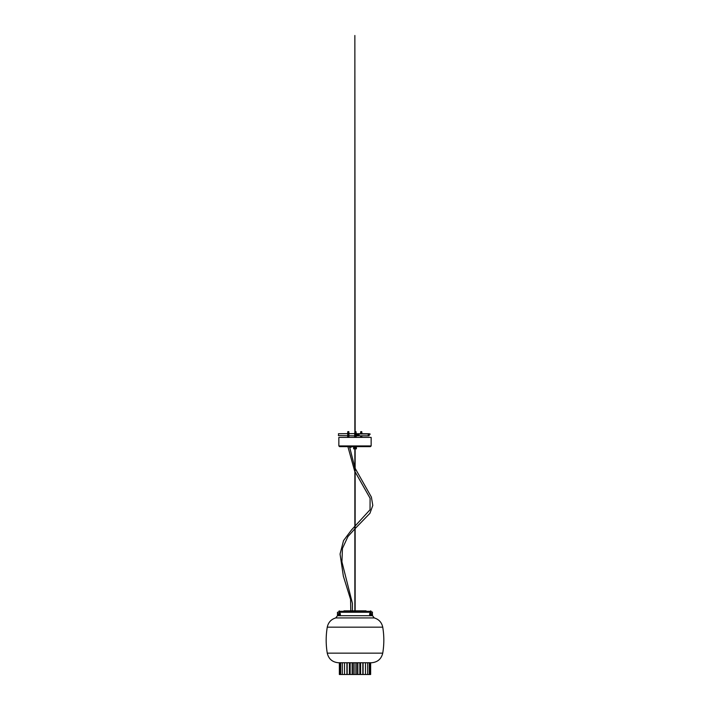 <?xml version="1.0" encoding="UTF-8"?>
<svg xmlns="http://www.w3.org/2000/svg" width="710" height="710" viewBox="0 0 710 710"><rect width="100%" height="100%" fill="white"/><g stroke="black" fill="none" stroke-linecap="round" stroke-linejoin="round"><path stroke-width="1.06" d="M372.528 612.242L337.472 612.242L337.472 615.694L372.528 615.694L372.297 612.011L337.472 612.242M355 662.741L371.72 662.741C377.667 662.146 381.341 658.951 382.734 653.138L327.266 653.138C328.659 658.951 332.333 662.146 338.279 662.741L355 662.741L355 674.5L370.647 674.5L370.647 662.741M343.933 610.857L366.067 610.857M338.466 614.931L338.439 613.617L338.466 614.931M339.504 614.984L339.504 613.644M338.235 613.751L338.208 614.833M339.123 615.002A1.154 0.577 -90 0 0 339.584 615.463A1.154 0.577 -90 0 0 340.161 614.31A1.154 0.577 -90 0 0 339.584 613.156A1.154 0.577 -90 0 0 339.123 613.617M339.691 615.446A1.154 0.577 -90 0 0 339.788 615.463A1.154 0.577 -90 0 0 340.365 614.31A1.154 0.577 -90 0 0 339.788 613.156A1.154 0.577 -90 0 0 339.691 613.174M370.877 613.617A1.154 0.577 90 0 0 370.416 613.156A1.154 0.577 90 0 0 369.839 614.31A1.154 0.577 90 0 0 370.416 615.463A1.154 0.577 90 0 0 370.877 615.002M370.309 613.174A1.154 0.577 90 0 0 370.212 613.156A1.154 0.577 90 0 0 369.635 614.31A1.154 0.577 90 0 0 370.212 615.463A1.154 0.577 90 0 0 370.309 615.446M371.685 614.931L371.534 613.697L371.685 614.931M371.791 614.833L371.765 613.751M370.496 613.644L370.496 614.984M354.858 432.239L354.858 35.5L355.142 431.636M369.102 434.13L370.283 434.138L369.102 434.138M369.333 433.89L370.283 434.138M338.492 434.653L338.421 435.585L338.492 434.653M357.094 435.7L357.725 435.709L357.103 435.7L357.725 435.647L357.21 435.656L357.121 434.05L357.041 435.904L356.154 435.887M356.154 433.606L357.103 433.801M368.659 435.842L367.798 435.869L368.659 435.816M357.849 435.798L367.78 435.869L357.849 435.798L357.503 433.97L368.25 433.961L357.503 433.739M357.725 435.816L357.733 433.97L357.725 435.816M357.938 435.789L369.094 435.816L369.333 433.979L368.268 433.961L369.102 433.979L369.102 435.816L357.938 435.789L357.946 433.943M369.342 433.748L357.84 433.695M356.385 448.835L353.615 448.835L356.385 448.835L356.385 446.688L353.66 446.643L356.385 446.688M355.63 448.525L355.63 447.264M355.16 448.525L355.16 447.264M354.556 448.525L354.556 447.264M354.219 448.525L354.121 447.264L354.219 448.525M353.864 448.525L353.864 447.264M353.66 448.525L353.66 447.264M353.615 448.835L353.615 446.688M353.624 448.525L353.624 447.264L353.615 448.525M353.74 448.525L353.695 447.264L353.74 448.525M354.024 448.525L354.024 447.264M354.432 448.525L354.334 447.264L354.432 448.525M354.911 448.525L354.796 447.264L354.911 448.525M355.408 448.525L355.408 447.264M356.331 448.525L356.331 447.264M356.127 448.525L356.109 447.264M355.843 448.525L355.745 447.264L355.843 448.525M356.029 448.525L355.941 447.264L356.029 448.525M356.287 448.525L356.242 447.264L356.287 448.525M356.376 448.525L356.376 447.264M354.157 447.264L354.157 448.525M354.361 447.264L354.361 448.525M354.805 447.264L354.805 448.525M355.808 447.264L355.808 448.525M355.941 447.264L355.941 448.525M348.805 431.636L347.776 431.636L347.66 437.289M348.814 431.636L348.93 432.559L347.66 432.559M349.045 437.404L347.545 437.404M347.838 436.712L347.838 432.674M348.503 436.597L348.512 432.674L348.628 436.712L347.829 436.712L347.829 432.674L348.495 432.674L348.495 436.597L348.503 432.674M348.486 436.135L347.9 436.597L348.486 436.135L348.495 432.674M347.918 436.135L347.918 432.709L348.486 432.709M355.745 431.636L354.938 431.636L354.76 432.709L354.654 436.597L355.151 436.712L355.009 432.674M355.976 431.636L356.092 432.559L354.822 432.559M356.207 437.404L354.707 437.404M356.056 436.712L356.047 432.709M355.151 432.674L355.053 436.712M356.101 436.597L356.118 432.674L356.056 436.597M354.973 432.709L354.76 436.135M354.973 436.135L355.027 436.597M361.567 431.636L360.928 431.636M361.825 432.559L360.671 432.559M361.39 435.842L362.002 437.289L360.502 437.289L360.671 436.712M361.567 435.842L361.665 436.597L361.47 435.842M361.772 431.636L361.39 433.695M360.573 435.833L360.618 436.712M360.627 433.695L360.627 432.674L360.618 433.695M361.47 433.695L361.47 432.674M360.573 433.695L360.733 431.636M361.567 432.709L361.567 433.695M361.931 432.709L361.931 433.703M361.931 436.135L361.656 436.712M338.856 445.933L371.144 445.933L371.144 437.404L338.856 437.404L338.856 445.933L339.549 446.625L347.9 446.625L354.627 470.996L370.087 498.234L370.043 509.744L351.592 529.846L343.525 540.621L340.063 554.057L343.356 576.156L350.58 599.4L350.767 610.857M371.144 445.933L370.451 446.625L339.549 446.625M349.533 446.918L353.793 446.625M356.207 446.625L367.177 446.625M349.568 447.264L351.068 447.264M339.353 662.741L339.353 674.5L355 674.5M339.7 662.741L339.7 674.5M340.702 662.741L340.702 674.5M342.344 662.741L342.344 674.5M344.527 662.741L344.527 674.5M346.906 662.741L346.906 674.5M347.172 662.741L347.172 674.5M349.4 662.741L349.4 674.5M350.163 662.741L350.163 674.5M352.133 662.741L352.133 674.5M353.367 662.741L353.367 674.5M356.633 662.741L356.633 674.5M357.867 662.741L357.867 674.5M359.837 662.741L359.837 674.5M360.6 662.741L360.6 674.5M362.828 662.741L362.828 674.5M363.094 662.741L363.094 674.5M365.472 662.741L365.472 674.5M367.656 662.741L367.656 674.5M369.298 662.741L369.298 674.5M370.3 662.741L370.3 674.5M327.266 653.138C325.81 644.485 325.81 635.823 327.266 627.17L382.734 627.17C384.19 635.823 384.19 644.485 382.734 653.138M327.266 627.17C328.277 622.422 331.1 619.342 335.741 617.931L374.259 617.931L372.528 615.694M338.856 612.011L338.856 611.319L371.144 611.319L370.682 610.857M368.268 433.73L368.25 435.807M359.047 435.762L359.056 433.916M358.062 435.771L358.071 433.925M382.734 627.17C381.723 622.422 378.9 619.342 374.259 617.931M335.741 617.931L337.472 615.694M371.144 612.011L371.144 611.319M338.856 611.319L339.318 610.857M339.584 613.617L338.439 613.617M339.584 615.002L338.439 615.002M370.416 613.617L371.561 613.617M370.416 615.002L371.561 615.002M354.858 448.951L354.858 610.857M355.142 448.951L355.142 470.961M355.142 472.035L355.142 526.323M355.142 527.086L355.142 610.857M338.421 435.585L347.66 435.745M348.93 435.762L354.76 435.869M338.421 433.739L347.66 433.668M348.93 433.659L354.76 433.615M347.891 432.674L347.891 436.712M348.93 432.559L348.93 437.289M354.822 436.712L354.822 437.289M356.092 436.712L356.092 437.289M352.382 610.857L352.426 603.394L341.927 561.876L342.442 548.457L347.918 536.591L354.858 528.843M355.142 528.568L369.928 513.312L372.794 505.44L371.383 497.089L355.142 468.289M354.858 467.668L349.515 446.625"/></g></svg>
